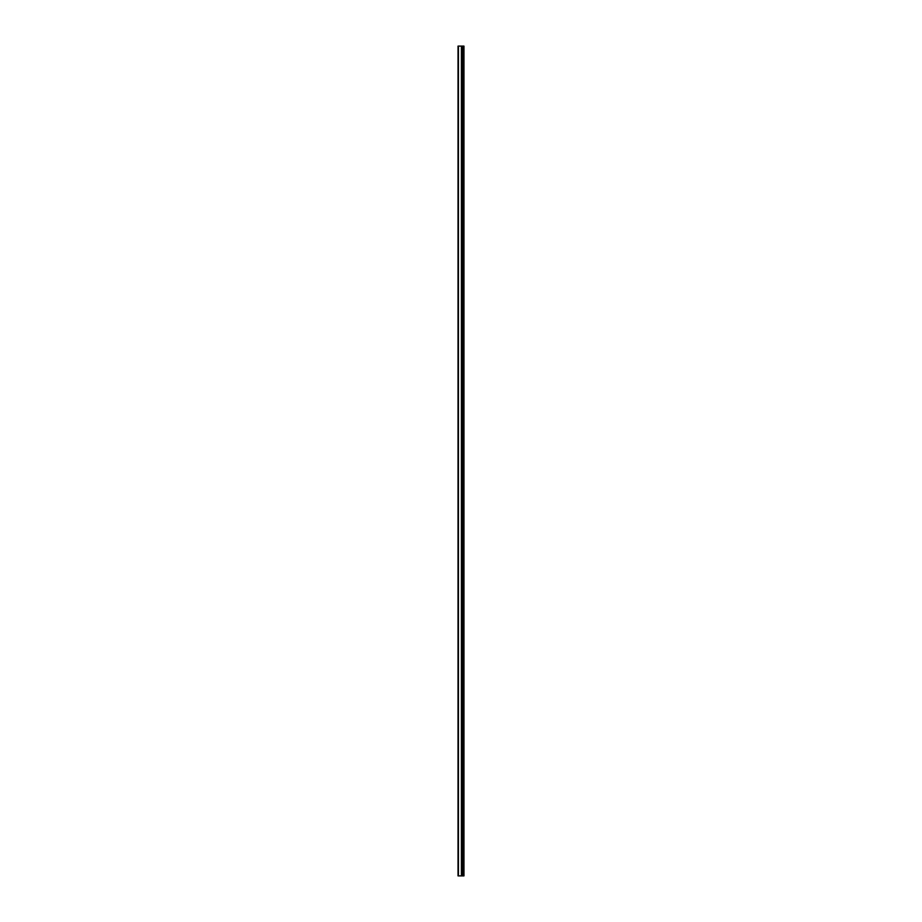 <?xml version="1.0" encoding="UTF-8"?>
<svg xmlns="http://www.w3.org/2000/svg" width="922" height="922" viewBox="0 0 922 922"><rect width="100%" height="100%" fill="white"/><g stroke="black" fill="none" stroke-linecap="round" stroke-linejoin="round"><path stroke-width="1.38" d="M458.038 875.9L461.496 875.9L461.496 46.1L458.038 46.1L458.038 875.9M461.496 875.9L463.962 875.9L463.962 46.1L461.496 46.1M463.628 875.9L463.628 46.1M462.521 875.9L462.521 46.1M461.853 875.9L461.853 46.1M458.453 875.9L458.453 46.1M462.982 875.9L462.982 46.1M462.879 875.9L462.879 46.1M462.579 875.9L462.579 46.1M461.807 875.9L461.807 46.1M461.403 875.9L461.403 46.1"/></g></svg>
